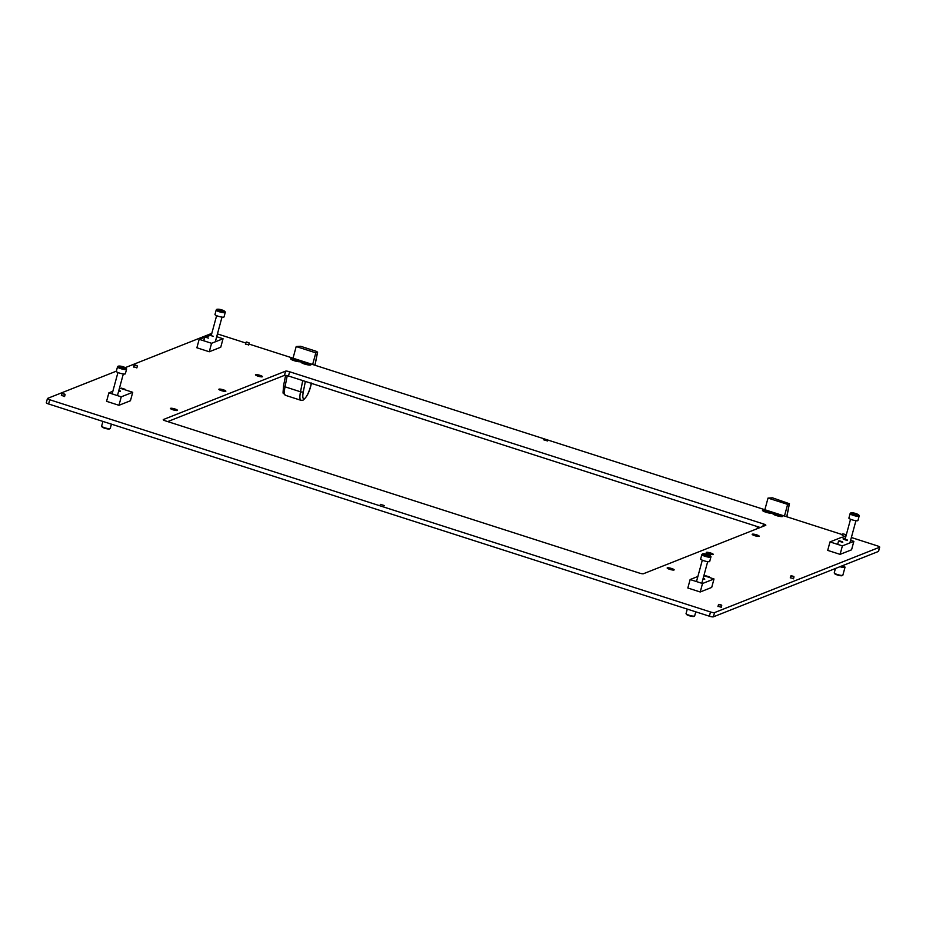<?xml version="1.0" encoding="UTF-8"?>
<svg xmlns="http://www.w3.org/2000/svg" width="926" height="926" viewBox="0 0 926 926"><rect width="100%" height="100%" fill="white"/><g stroke="black" fill="none" stroke-linecap="round" stroke-linejoin="round"><path stroke-width="1.39" d="M764.089 510.076A5.116 0.949 15.2 0 0 762.7 510.157A5.116 0.949 15.2 0 0 762.538 510.527A5.116 0.949 15.2 0 0 767.064 512.553A5.116 0.949 15.2 0 0 772.18 513.201A5.116 0.949 15.2 0 0 772.249 513.166A5.116 0.949 15.2 0 0 771.138 511.997M774.414 513.398A5.116 0.949 15.2 0 0 773.025 513.467A5.116 0.949 15.2 0 0 772.863 513.837A5.116 0.949 15.2 0 0 777.389 515.863A5.116 0.949 15.2 0 0 782.505 516.511A5.116 0.949 15.2 0 0 782.574 516.476A5.116 0.949 15.2 0 0 781.463 515.307M302.594 361.858A5.116 0.949 15.2 0 0 301.205 361.927A5.116 0.949 15.2 0 0 301.043 362.309A5.116 0.949 15.2 0 0 305.568 364.335A5.116 0.949 15.2 0 0 310.685 364.971A5.116 0.949 15.2 0 0 310.754 364.948A5.116 0.949 15.2 0 0 309.643 363.768M292.269 358.536A5.116 0.949 15.2 0 0 290.88 358.617A5.116 0.949 15.2 0 0 290.718 358.987A5.116 0.949 15.2 0 0 295.244 361.013A5.116 0.949 15.2 0 0 300.36 361.661A5.116 0.949 15.2 0 0 300.429 361.626A5.116 0.949 15.2 0 0 299.318 360.457M380.239 504.334L384.452 505.584L380.239 504.334M543.4 439.723L547.625 440.973L543.4 439.723M790.306 577.708L793.536 578.588M133.68 366.823L136.909 367.691M61.394 395.448L64.623 396.316M718.032 606.333L721.261 607.213M842.255 535.656L845.484 536.536M245.506 344.009L248.735 344.877M262.313 376.801A3.623 0.671 -164.8 0 1 258.366 376.257A3.623 0.671 -164.8 0 1 255.46 374.775A3.623 0.671 -164.8 0 1 255.611 374.648A3.623 0.671 -164.8 0 1 259.558 375.204A3.623 0.671 -164.8 0 1 262.463 376.674A3.623 0.671 -164.8 0 1 262.313 376.801M225.713 391.304A3.623 0.671 -164.8 0 1 221.765 390.749A3.623 0.671 -164.8 0 1 218.86 389.279A3.623 0.671 -164.8 0 1 218.999 389.151A3.623 0.671 -164.8 0 1 222.958 389.696A3.623 0.671 -164.8 0 1 225.863 391.177A3.623 0.671 -164.8 0 1 225.713 391.304M759.019 536.328A3.623 0.671 -164.8 0 1 755.072 535.784A3.623 0.671 -164.8 0 1 752.167 534.302A3.623 0.671 -164.8 0 1 752.317 534.175A3.623 0.671 -164.8 0 1 756.264 534.73A3.623 0.671 -164.8 0 1 759.17 536.2A3.623 0.671 -164.8 0 1 759.019 536.328M713.113 554.512A3.623 0.671 -164.8 0 1 709.166 553.968A3.623 0.671 -164.8 0 1 706.26 552.486A3.623 0.671 -164.8 0 1 706.399 552.359A3.623 0.671 -164.8 0 1 710.358 552.915A3.623 0.671 -164.8 0 1 713.263 554.385A3.623 0.671 -164.8 0 1 713.113 554.512M674.024 569.988A3.623 0.671 -164.8 0 1 670.077 569.444A3.623 0.671 -164.8 0 1 667.171 567.962A3.623 0.671 -164.8 0 1 667.322 567.835A3.623 0.671 -164.8 0 1 671.269 568.39A3.623 0.671 -164.8 0 1 674.174 569.86A3.623 0.671 -164.8 0 1 674.024 569.988M177.317 410.461A3.623 0.671 -164.8 0 1 173.37 409.917A3.623 0.671 -164.8 0 1 170.465 408.435A3.623 0.671 -164.8 0 1 170.615 408.308A3.623 0.671 -164.8 0 1 174.563 408.864A3.623 0.671 -164.8 0 1 177.468 410.334A3.623 0.671 -164.8 0 1 177.317 410.461M289.63 371.766L763.522 523.966A3.345 0.613 -164.8 0 1 765.825 525.204A3.345 0.613 -164.8 0 1 765.686 525.331L643.466 573.726A3.345 0.613 -164.8 0 1 639.438 573.101L165.546 420.902A3.345 0.613 -164.8 0 1 163.254 419.652A3.345 0.613 -164.8 0 1 163.381 419.536L285.602 371.141A3.345 0.613 -164.8 0 1 289.63 371.766L288.484 376.002L760.2 527.496M288.484 376.002A3.345 0.613 15.2 0 0 284.456 375.366L285.602 371.141M167.722 421.596L284.456 375.366M878.496 551.19A3.345 0.613 -164.8 0 1 878.554 551.352A3.345 0.613 -164.8 0 1 878.415 551.468L879.573 547.243L714.536 612.595L713.39 616.832L878.415 551.468M713.39 616.832A3.345 0.613 -164.8 0 1 709.362 616.195L710.508 611.97A3.345 0.613 15.2 0 0 714.536 612.595M116.34 371.164L47.585 398.388A3.345 0.613 15.2 0 0 47.446 398.504A3.345 0.613 15.2 0 0 49.749 399.754L48.603 403.979L709.362 616.195M48.603 403.979A3.345 0.613 -164.8 0 1 46.3 402.741L47.446 398.504M879.573 547.243A3.345 0.613 15.2 0 0 879.7 547.127A3.345 0.613 15.2 0 0 877.397 545.877L851.364 537.508M217.448 333.916L245.772 343.014M248.967 344.044L842.521 534.672M211.822 333.348L125.288 367.622M49.749 399.754L710.508 611.97M314.921 365.226L317.525 352.169L316.102 351.255L300.614 346.278L296.193 346.544L315.812 352.852L317.618 352.077L314.99 365.249M293.033 358.2L296.193 346.544M312.652 364.497L315.812 352.852M786.741 516.766L789.346 503.709L772.434 497.818L768.024 498.084L787.644 504.381L789.438 503.617L786.822 516.789M764.853 509.728L768.024 498.084M784.472 516.025L787.644 504.381M702.047 554.408A4.688 0.868 15.2 0 0 701.862 554.57L700.658 559.015A4.688 0.868 15.2 0 0 704.408 560.924A4.688 0.868 15.2 0 0 709.513 561.631A4.688 0.868 15.2 0 0 709.698 561.469L710.902 557.024C711.758 555.345 704.663 553.181 702.545 553.841L701.862 554.57A4.688 0.868 15.2 0 0 705.612 556.48A4.688 0.868 15.2 0 0 710.717 557.186A4.688 0.868 15.2 0 0 710.902 557.024M704.802 554.813L709.003 555.716L706.04 554.327L704.235 554.188L704.802 554.813M705.82 555.137L706.04 554.327M215.087 314.354A4.688 0.868 15.2 0 0 214.982 314.481A4.688 0.868 15.2 0 0 218.86 316.437A4.688 0.868 15.2 0 0 223.907 317.074A4.688 0.868 15.2 0 0 224.023 316.935L225.226 312.502C225.979 310.87 219.207 308.543 216.696 309.388L216.186 310.036A4.688 0.868 15.2 0 0 220.075 311.993A4.688 0.868 15.2 0 0 225.111 312.629A4.688 0.868 15.2 0 0 225.226 312.502M219.231 310.337L223.363 311.171L220.214 309.759L218.513 309.678L219.231 310.337M220.006 310.569L220.214 309.759M222.471 311.124L222.645 310.511M116.41 371.199A4.688 0.868 15.2 0 0 116.294 371.338A4.688 0.868 15.2 0 0 120.183 373.282A4.688 0.868 15.2 0 0 125.218 373.919A4.688 0.868 15.2 0 0 125.334 373.791L126.549 369.347C127.302 367.726 120.519 365.388 118.007 366.245L117.498 366.893A4.688 0.868 15.2 0 0 121.387 368.837A4.688 0.868 15.2 0 0 126.434 369.474A4.688 0.868 15.2 0 0 126.549 369.347M120.542 367.182L124.674 368.016L121.537 366.615L119.836 366.522L120.542 367.182M121.318 367.425L121.537 366.615M123.795 367.969L123.957 367.356M840.403 566.527L843.355 566.666M850.288 513.467A4.688 0.868 15.2 0 0 850.103 513.629L848.899 518.074A4.688 0.868 15.2 0 0 852.649 519.984A4.688 0.868 15.2 0 0 857.754 520.701A4.688 0.868 15.2 0 0 857.939 520.539L859.143 516.095C859.999 514.405 852.904 512.24 850.786 512.9L850.103 513.629A4.688 0.868 15.2 0 0 853.853 515.539A4.688 0.868 15.2 0 0 858.958 516.257A4.688 0.868 15.2 0 0 859.143 516.095M853.043 513.884L857.233 514.787L854.281 513.386L852.476 513.247L853.043 513.884M854.061 514.208L854.281 513.386M856.515 514.729L856.666 514.15M697.88 576.47L690.136 579.537L687.833 587.998L700.218 591.98L711.7 587.431L714.004 578.97L709.443 577.5M690.136 579.537L702.521 583.507L700.218 591.98M702.521 583.507L714.004 578.97M709.177 576.748L705.751 575.81L709.397 577.407L703.864 575.717M850.6 540.298L853.865 541.351L851.561 549.812L840.09 554.361L827.694 550.38L829.997 541.918L841.479 537.369L845.288 538.596M853.865 541.351L842.382 545.889L829.997 541.918M840.09 554.361L842.382 545.889M211.371 335.004L199.171 339.31L211.568 343.291L209.264 351.764L220.747 347.215L223.039 338.754L216.684 336.705M211.568 343.291L223.039 338.754M199.171 339.31L196.879 347.782L209.264 351.764M121.26 396.826L118.956 405.299L130.439 400.75L132.731 392.288L121.26 396.826L108.874 392.844L112.845 391.281M118.956 405.299L106.571 401.317L108.874 392.844M119.315 388.712L121.387 388.133L124.755 389.198L121.387 388.133M125.079 389.823L132.731 392.288M694.558 616.033L693.898 616.403A3.901 0.718 -164.8 0 1 689.141 615.697A3.901 0.718 -164.8 0 1 686.49 614.389L686.097 613.741A4.468 0.822 15.2 0 0 689.129 615.234A4.468 0.822 15.2 0 0 694.558 616.033A4.468 0.822 15.2 0 0 694.674 615.906L695.785 611.843M687.277 609.111L686.062 613.568A4.468 0.822 15.2 0 0 686.097 613.741M842.116 575.648A3.901 0.718 -164.8 0 1 842.07 575.683A3.901 0.718 -164.8 0 1 842.023 575.706A3.901 0.718 -164.8 0 1 838.123 575.208A3.901 0.718 -164.8 0 1 834.673 573.669L834.28 573.02A4.468 0.822 15.2 0 0 838.227 574.78A4.468 0.822 15.2 0 0 842.683 575.347A4.468 0.822 15.2 0 0 842.741 575.312A4.468 0.822 15.2 0 0 842.857 575.185L845.021 567.244A4.468 0.822 15.2 0 0 843.574 566.191M839.928 566.712A4.468 0.822 15.2 0 0 844.836 567.406A4.468 0.822 15.2 0 0 845.021 567.244M835.426 568.495L834.245 572.847A4.468 0.822 15.2 0 0 834.28 573.02M110.136 428.576L109.476 428.935A3.901 0.718 -164.8 0 1 104.719 428.229A3.901 0.718 -164.8 0 1 102.068 426.921L101.686 426.273A4.468 0.822 15.2 0 0 104.707 427.766A4.468 0.822 15.2 0 0 110.136 428.576A4.468 0.822 15.2 0 0 110.263 428.437L111.421 424.166M102.913 421.434L101.64 426.099A4.468 0.822 15.2 0 0 101.686 426.273M246.42 342.018L248.978 342.747L246.42 342.018M248.944 342.898L246.073 342.215M134.583 364.832L137.083 365.666L134.235 365.029M137.106 365.712L134.189 365.052M62.308 393.457L64.866 394.187L62.308 393.457M64.832 394.337L61.961 393.654M718.935 604.354L721.504 605.072L718.935 604.354M721.458 605.234L718.588 604.551M845.669 534.51L842.822 533.874M791.221 575.729L793.779 576.447L791.221 575.729M793.744 576.609L790.862 575.926M703.077 578.6L704.524 578.588L703.251 577.974M704.524 578.588L704.744 579.248L702.95 579.074M766.334 511.569L769.518 512.194L766.67 511.013L765.432 510.92L766.334 511.569M768.43 512.68A4.688 0.868 15.2 0 0 771.995 512.784A4.688 0.868 15.2 0 0 766.52 510.434A4.688 0.868 15.2 0 0 762.955 510.33A4.688 0.868 15.2 0 0 768.43 512.68M776.659 514.879L779.842 515.516L776.995 514.335L775.757 514.231L776.659 514.879M778.754 516.002A4.688 0.868 15.2 0 0 782.32 516.106A4.688 0.868 15.2 0 0 776.845 513.745A4.688 0.868 15.2 0 0 773.279 513.641A4.688 0.868 15.2 0 0 778.754 516.002M304.828 363.351L308.022 363.976L305.163 362.795L303.925 362.691L304.828 363.351M306.934 364.462A4.688 0.868 15.2 0 0 310.499 364.566A4.688 0.868 15.2 0 0 305.013 362.216A4.688 0.868 15.2 0 0 301.448 362.112A4.688 0.868 15.2 0 0 306.934 364.462M294.503 360.029L297.697 360.665L294.838 359.485L293.6 359.381L294.503 360.029M296.609 361.152A4.688 0.868 15.2 0 0 300.174 361.256A4.688 0.868 15.2 0 0 294.7 358.894A4.688 0.868 15.2 0 0 291.123 358.79A4.688 0.868 15.2 0 0 296.609 361.152M843.783 538.92L847.128 539.997L843.273 539.198M847.174 539.87L847.406 540.529L843.25 539.21M839.13 540.761L842.521 541.71L839.13 540.761M842.521 541.71L842.753 542.37L838.62 541.039M205.202 337.168L208.605 338.117L205.202 337.168M208.605 338.117L205.178 337.18M209.855 335.328L213.258 336.265M118.725 390.922L120.16 390.911L118.887 390.286M120.16 390.911L120.392 391.571L118.586 391.397M124.813 389.07L125.045 389.73L120.82 388.48M762.85 526.454L763.522 523.966M305.36 381.419L303.323 391.675A11.934 2.813 107.8 0 0 304.249 398.793A11.934 2.813 107.8 0 0 311.31 383.329M311.449 383.04C309.793 391.362 306.969 397.08 302.999 400.206L300.927 400.298A14.168 3.334 -72.2 0 1 300.51 391.791L285.023 386.813A14.168 3.334 107.8 0 0 285.44 395.321C282.534 391.466 282.812 396.698 283.576 385.598A2.234 0.949 -168.7 0 1 283.703 385.366M287.245 375.643L285.023 386.813A2.234 0.949 -168.7 0 1 283.576 385.598L285.625 375.343M303.323 391.675A2.234 0.949 -168.7 0 1 300.51 391.791L302.744 380.574M759.077 527.137L758.903 528.017M703.1 553.829A3.797 0.695 15.2 0 0 705.554 555.369A3.797 0.695 15.2 0 0 710.126 556.075A3.797 0.695 15.2 0 0 707.672 554.535A3.797 0.695 15.2 0 0 703.1 553.829M216.302 309.909A4.688 0.868 15.2 0 0 216.186 310.036L214.982 314.481M217.367 309.319A3.797 0.695 15.2 0 0 220.099 310.905A3.797 0.695 15.2 0 0 224.509 311.518A3.797 0.695 15.2 0 0 221.777 309.932A3.797 0.695 15.2 0 0 217.367 309.319M117.614 366.765A4.688 0.868 15.2 0 0 117.498 366.893L116.294 371.338M118.69 366.175A3.797 0.695 15.2 0 0 121.41 367.761A3.797 0.695 15.2 0 0 125.82 368.374A3.797 0.695 15.2 0 0 123.1 366.789A3.797 0.695 15.2 0 0 118.69 366.175M851.341 512.888A3.797 0.695 15.2 0 0 853.795 514.428A3.797 0.695 15.2 0 0 858.367 515.145A3.797 0.695 15.2 0 0 855.913 513.594A3.797 0.695 15.2 0 0 851.341 512.888M767.365 511.87L767.55 511.221M777.69 515.18L777.875 514.532M305.869 363.652L306.043 363.004M295.544 360.33L295.718 359.682M878.554 551.352L879.7 547.127M300.927 400.298L285.44 395.321M757.074 528.734L757.503 526.628M696.491 581.574L702.302 560.184M701.804 583.287L707.684 561.642M211.244 335.455L216.626 315.65M215.295 341.821L222.008 317.109M112.127 393.897L117.938 372.507M117.452 395.599L123.32 373.965M845.16 539.048L850.543 519.243M843.401 566.805L843.852 565.161M849.894 542.925L855.925 520.713M842.07 575.683L842.741 575.312M245.98 342.284L245.448 344.229M249.21 343.164L248.677 345.097M134.143 365.099L133.61 367.043M137.372 365.978L136.84 367.923M61.868 393.724L61.336 395.668M65.098 394.603L64.565 396.536M718.495 604.609L717.963 606.553M721.724 605.488L721.204 607.433M842.729 533.943L842.197 535.888M845.959 534.823L845.426 536.756M790.769 575.984L790.248 577.928M793.999 576.863L793.478 578.808M838.539 541.12L837.648 544.372M204.611 337.527L203.732 340.78"/></g></svg>
